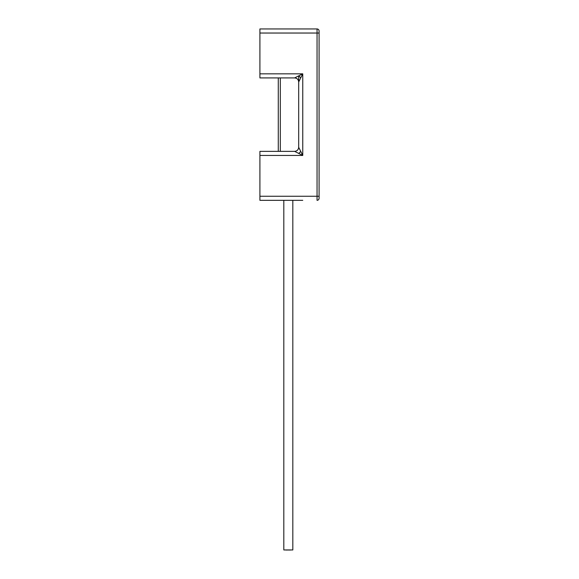 <?xml version="1.0" encoding="UTF-8"?>
<svg xmlns="http://www.w3.org/2000/svg" width="579" height="579" viewBox="0 0 579 579"><rect width="100%" height="100%" fill="white"/><g stroke="black" fill="none" stroke-linecap="round" stroke-linejoin="round"><path stroke-width="0.87" d="M319.087 30.991A2.041 2.041 0 0 0 317.046 28.95A2.041 2.041 0 0 1 319.087 30.991L319.087 33.032L319.087 30.991A2.041 2.041 0 0 0 317.046 28.95L284.398 28.95M300.718 151.365A4.082 1.542 -45 0 1 298.684 153.406L302.759 155.447L298.684 147.283L298.684 75.878L294.602 77.919A4.082 4.082 0 0 1 294.646 77.919A4.082 4.082 0 0 0 294.602 77.919L259.913 77.919L259.913 33.032L317.046 33.032L317.046 196.252L319.087 196.252L319.087 198.293L319.087 33.032L317.046 33.032L317.046 28.95L259.913 28.95L302.759 28.95M298.684 153.406L294.602 151.365C297.078 151.119 298.438 149.758 298.684 147.283L298.684 81.994L302.759 73.837L298.684 75.878A4.082 1.542 45 0 1 300.718 77.919M298.576 148.195A4.082 4.082 0 0 0 298.684 147.283L298.684 147.384M283.811 200.327L259.913 200.327L283.811 200.327L283.811 549.949L292.822 549.949L292.822 200.327L302.759 200.327L259.913 200.327L302.759 200.327M319.087 198.293A2.041 2.041 0 0 1 317.046 200.327A2.041 2.041 0 0 0 319.087 198.293M319.087 65.673L319.087 163.604M259.913 200.327L259.913 151.365L294.602 151.365L259.913 151.365M298.684 147.283C298.438 149.766 297.078 151.126 294.602 151.365C297.078 151.126 298.438 149.766 298.684 147.283M278.282 151.365L278.282 77.919L259.913 77.919L294.602 77.919C297.078 78.158 298.438 79.518 298.684 81.994A4.082 4.082 0 0 0 295.507 78.02A4.082 4.082 0 0 1 298.684 81.994C298.583 80.09 297.628 78.787 295.804 78.1M259.913 33.032L259.913 28.95M259.913 77.919L294.602 77.919M286.033 549.949L285.44 549.949M286.612 549.949L286.033 550.05M287.654 549.949L286.612 550.05M288.834 549.949L287.799 550.05M290.072 549.949L289.03 550.05M291.114 549.949L290.072 550.05M259.913 196.252L317.046 196.252L317.046 200.327M259.913 73.837L302.759 73.837L302.759 155.447L259.913 155.447M280.316 77.919L280.316 151.365"/></g></svg>
